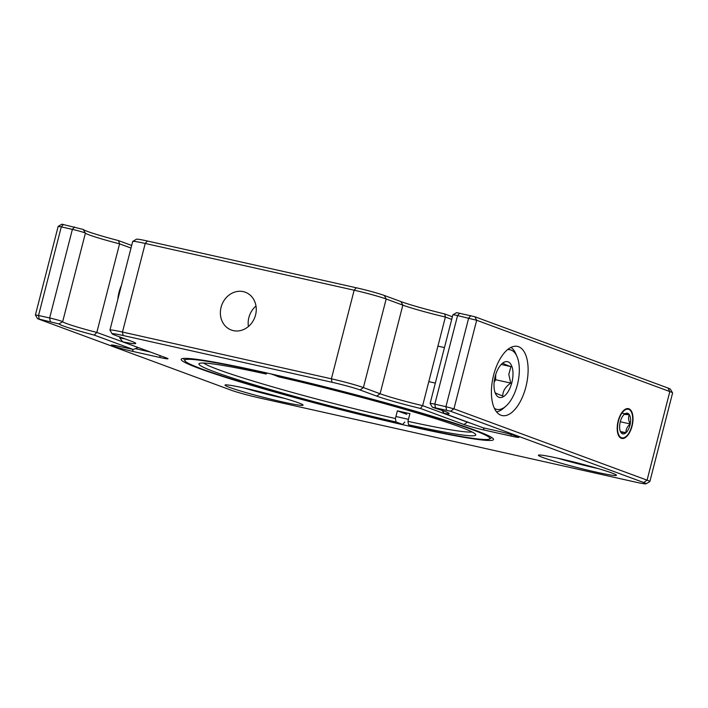 <?xml version="1.0" encoding="UTF-8"?>
<svg xmlns="http://www.w3.org/2000/svg" width="708" height="708" viewBox="0 0 708 708"><rect width="100%" height="100%" fill="white"/><g stroke="black" fill="none" stroke-linecap="round" stroke-linejoin="round"><path stroke-width="1.06" d="M474.82 316.724L476.67 320.264L457.563 315.582A9.16 0.522 -165.6 0 0 452.881 314.812L456.589 312.635L474.82 316.724L667.971 388.028A21.373 1.212 14.4 0 1 670.388 389.179L672.582 392.878A24.426 1.381 14.4 0 1 672.6 392.958L649.856 481.555A24.426 1.381 14.4 0 1 649.794 481.617L646.085 483.803A21.373 1.212 14.4 0 1 635.156 482.024L259.11 397.861A21.373 1.212 14.4 0 1 231.1 390.179L37.604 318.715L58.95 323.937L62.658 321.724L85.403 233.136A9.16 0.522 -165.6 0 0 72.384 229.374L49.64 317.963A9.16 0.522 14.4 0 1 62.658 321.724A36.648 2.071 14.4 0 0 96.819 332.441L119.572 243.853L130.998 248.066M63.428 224.445L61.286 226.887L58.162 226.383L61.87 224.197L83.217 229.445A39.701 2.248 -165.6 0 0 118.493 240.596L131.661 245.464M125.219 338.946A36.648 2.071 14.4 0 1 119.714 337.858L122.705 341.814A39.701 2.248 14.4 0 0 135.715 343.309A39.701 2.248 14.4 0 0 131.237 341.168L114.563 335.017A21.373 1.212 14.4 0 1 112.156 333.866L109.961 330.167A24.426 1.381 14.4 0 1 109.944 330.078L132.688 241.481A24.426 1.381 14.4 0 1 132.741 241.419L136.449 239.233A21.373 1.212 14.4 0 1 147.379 241.012L356.292 287.775A21.373 1.212 14.4 0 1 384.302 295.457L400.976 301.608A39.701 2.248 -165.6 0 0 444.668 313.945L452.359 316.786M451.695 319.388L445.385 317.06L444.668 313.945M420.41 408.445A39.701 2.248 14.4 0 1 376.718 396.108L380.09 393.745A36.648 2.071 14.4 0 0 422.641 405.657L420.41 408.445L463.97 424.526L467.342 422.154L422.641 405.657L445.385 317.06A36.648 2.071 14.4 0 1 402.834 305.148L400.976 301.608M384.302 295.457L386.161 298.997L402.834 305.148L380.09 393.745L363.408 387.586L386.161 298.997A24.426 1.381 14.4 0 0 354.15 290.209L331.397 378.807A24.426 1.381 14.4 0 1 363.408 387.586L360.045 389.958L376.718 396.108M132.741 241.419A24.426 1.381 14.4 0 1 145.228 243.455L354.15 290.209L356.292 287.775M118.493 240.596L119.572 243.853A36.648 2.071 14.4 0 1 85.403 233.136L83.217 229.445M37.604 318.715L35.4 314.989L38.533 315.485L61.286 226.887L72.384 229.374L74.535 226.932M58.162 226.383L35.4 314.989M667.971 388.028L669.83 391.559L647.085 480.157L453.925 408.852L476.67 320.264L669.83 391.559A24.426 1.381 14.4 0 1 672.582 392.878M452.881 314.812A9.16 0.522 -165.6 0 0 452.863 314.839L430.11 403.436A9.16 0.522 -165.6 0 0 430.119 403.463L432.314 407.171L450.554 411.224L453.925 408.852L445.925 406.658L446.553 410.127M360.045 389.958A21.373 1.212 14.4 0 0 332.034 382.276L331.397 378.807L122.484 332.052L145.228 243.455L147.379 241.012M255.553 314.989A20.151 17.629 -69.7 0 0 245.295 292.227A20.151 17.629 -69.7 0 0 221.781 305.024A20.151 17.629 -69.7 0 0 231.339 330.043A20.151 17.629 -69.7 0 0 255.553 314.989M109.944 330.078A24.426 1.381 14.4 0 1 122.484 332.052L123.121 335.512L332.034 382.276M119.714 337.858L119.935 336.999M150.335 352.018L135.334 348.655M138.007 347.46L96.819 332.441L94.235 335.096A39.701 2.248 14.4 0 1 58.95 323.937M121.395 285.448A20.762 10.001 102.6 0 0 117.847 299.28M646.085 483.803A21.373 1.212 14.4 0 0 643.714 482.529L647.085 480.157A24.426 1.381 14.4 0 1 649.856 481.555M632.049 426.11A15.266 7.354 102.6 0 0 628.438 408.649A15.266 7.354 102.6 0 0 617.925 421.941A15.266 7.354 102.6 0 0 621.766 438.447A15.266 7.354 102.6 0 0 632.049 426.11M500.972 415.224A35.427 17.063 102.6 0 0 502.025 415.543A35.427 17.063 102.6 0 0 526.416 384.701A35.427 17.063 102.6 0 0 517.504 346.407A35.427 17.063 102.6 0 0 493.37 376.134A35.427 17.063 102.6 0 0 500.972 415.224M463.97 424.526A15.266 0.867 -165.6 0 0 483.98 430.013L511.141 436.093A15.266 0.867 -165.6 0 0 518.964 437.27A15.266 0.867 -165.6 0 0 497.246 430.96L483.139 427.809L444.164 413.419L442.102 410.419M408.445 419.34A155.132 8.77 14.4 0 1 395.922 416.49M284.678 398.409A36.648 2.071 14.4 0 1 244.384 388.064M598.056 468.546A36.648 2.071 14.4 0 1 557.754 458.2M467.386 421.995L467.342 422.154A12.213 0.69 -165.6 0 0 471.245 423.411M255.995 306.015A20.151 17.629 -69.7 0 0 248.428 326.503M112.156 333.866A21.373 1.212 14.4 0 1 123.121 335.512M122.705 341.814L166.265 357.894A15.266 0.867 -165.6 0 1 167.991 358.717A15.266 0.867 -165.6 0 1 160.158 357.54L132.998 351.46A15.266 0.867 -165.6 0 1 117.988 347.575A15.266 0.867 -165.6 0 1 111.298 345.053A15.266 0.867 -165.6 0 1 119.103 346.327L133.21 349.486L94.235 335.096M137.963 347.628L133.21 349.486M643.714 482.529L450.554 411.224M432.314 407.171L434.553 408.003A39.701 2.248 14.4 0 1 449.084 413.445A39.701 2.248 14.4 0 1 444.164 413.419M199.47 368.558A161.238 9.116 -165.6 0 0 378.355 418.994A161.238 9.116 -165.6 0 0 493.405 438.951A161.238 9.116 -165.6 0 0 339.619 390.586A161.238 9.116 -165.6 0 0 181.558 358.885A161.238 9.116 -165.6 0 0 199.47 368.558M229.578 387.409A40.312 2.283 -165.6 0 0 274.297 400.02A40.312 2.283 -165.6 0 0 303.059 405.011A40.312 2.283 -165.6 0 0 264.615 392.922A40.312 2.283 -165.6 0 0 225.1 384.993A40.312 2.283 -165.6 0 0 229.578 387.409M542.947 457.545A40.312 2.283 -165.6 0 0 587.667 470.156A40.312 2.283 -165.6 0 0 616.429 475.148A40.312 2.283 -165.6 0 0 577.985 463.059A40.312 2.283 -165.6 0 0 538.469 455.129A40.312 2.283 -165.6 0 0 542.947 457.545M50.277 321.432L49.64 317.963L38.533 315.485L39.17 318.945M459.713 313.14L457.563 315.582L434.818 404.171L445.925 406.658L468.669 318.069L470.82 315.626M435.447 407.64L434.818 404.171A9.16 0.522 -165.6 0 0 430.11 403.436M404.834 422.003L402.684 424.446L396.038 421.986L395.4 418.525L397.374 410.844L406.808 414.322M395.4 418.525A139.865 7.912 14.4 0 1 203.63 363.045M472.068 431.969A139.865 7.912 14.4 0 1 407.941 421.331L408.569 424.791L415.215 427.251A157.512 8.903 14.4 0 0 489.547 439.013L491.918 437.615M397.374 410.844A139.865 7.912 14.4 0 0 409.905 413.649L407.941 421.331M267.04 373.019L266.137 374.036L259.447 371.319M396.038 421.986A142.919 8.08 14.4 0 1 199.267 363.487A142.919 8.08 14.4 0 1 266.137 374.036M271.978 374.143L278.678 376.842A142.919 8.08 14.4 0 1 475.67 434.455A142.919 8.08 14.4 0 1 408.569 424.791M402.684 424.446A157.512 8.903 14.4 0 1 184.912 360.797A157.512 8.903 14.4 0 1 259.491 371.585M272.022 374.39A157.512 8.903 14.4 0 1 489.547 439.013M631.023 411.401A14.656 7.062 -77.4 0 1 631.571 412.445A14.656 7.062 -77.4 0 1 626.217 436.34A14.656 7.062 -77.4 0 1 618.031 422.897A14.656 7.062 -77.4 0 1 631.023 411.401M624.261 414.348L629.377 414.782C628.076 417.463 628.359 420.534 630.217 423.977A10.576 5.098 102.6 0 0 629.377 414.782A10.576 5.098 102.6 0 0 624.297 414.313A10.576 5.098 102.6 0 0 624.261 414.348A10.576 5.098 102.6 0 0 619.987 423.119A10.576 5.098 102.6 0 0 620.438 431.561A10.576 5.098 102.6 0 0 620.836 432.314A10.576 5.098 102.6 0 0 625.952 432.747A10.576 5.098 102.6 0 0 630.217 423.977C627.226 426.526 625.81 429.446 625.952 432.747L620.836 432.314M629.377 414.782L621.925 413.109M630.217 423.977L620.297 421.756M625.952 432.747L620.429 431.508M510.964 347.389A33.595 16.187 -77.4 0 1 515.698 353.549L516.964 356.443A30.541 14.709 -77.4 0 1 505.822 406.233A30.541 14.709 -77.4 0 1 494.388 408.33M505.822 406.233L503.441 408.312A33.595 16.187 -77.4 0 1 496.538 411.861M507.512 349.672A30.541 14.709 -77.4 0 1 516.964 356.443M512.999 374.081A18.319 8.823 -77.4 0 1 506.016 394.453A18.319 8.823 -77.4 0 1 495.423 393.444A18.319 8.823 -77.4 0 1 502.105 363.576A18.319 8.823 -77.4 0 1 512.999 374.081M494.919 392.25C494.874 392.878 497.485 394.099 502.751 395.914C502.76 391.09 505.424 386.816 510.742 383.099L508.804 374.408L510.902 366.62C505.68 364.824 503.069 363.602 503.061 362.956M501.202 364.452L510.902 366.62M510.742 383.099L495.662 379.727L495.715 374.55M494.157 382.134L495.662 379.727M511.141 436.093L510.84 434.429M483.599 427.906L483.98 430.013M160.158 357.54L159.787 355.505M132.617 349.354L132.998 351.46M184.912 360.797L183.505 358.425M428.809 381.63L435.34 383.09M437.925 346.115L444.456 347.575"/></g></svg>
